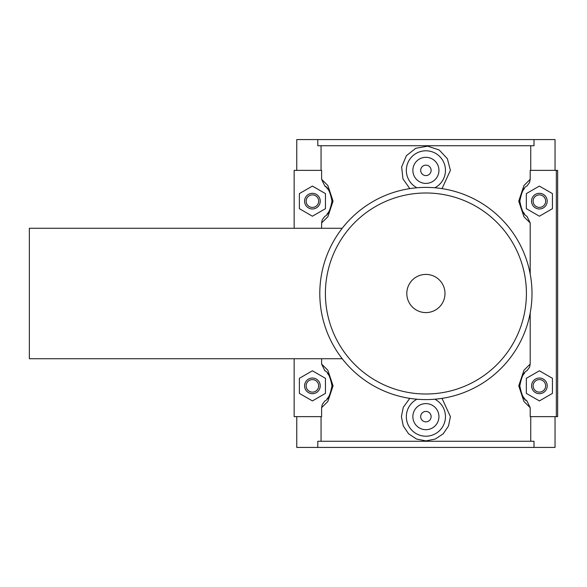 <?xml version="1.0" encoding="UTF-8"?>
<svg xmlns="http://www.w3.org/2000/svg" width="587" height="587" viewBox="0 0 587 587"><rect width="100%" height="100%" fill="white"/><g stroke="black" fill="none" stroke-linecap="round" stroke-linejoin="round"><path stroke-width="0.88" d="M534.009 139.574L317.794 139.574L317.794 145.73L534.009 145.73L534.009 139.574L555.038 139.574L555.038 170.362M530.743 170.362L530.743 145.73M534.009 447.426L317.794 447.426L317.794 441.27L534.009 441.27L534.009 447.426L555.038 447.426L555.038 416.638M321.06 441.27L321.06 416.638M296.758 416.638L296.758 447.426L317.794 447.426M321.06 170.362L321.06 145.73M294.153 228.277L294.153 170.362L321.61 170.362L321.61 179.336L324.831 186.02A19.569 19.569 0 0 1 326.027 187.092M324.831 186.02C327.854 186.996 330.239 192.037 331.985 201.143C330.239 210.249 327.854 215.297 324.831 216.273L322.226 219.824L321.61 222.957L327.854 216.764L333.056 201.143L327.862 185.536L321.61 179.336M321.61 222.957L321.61 228.277M321.61 358.723L321.61 364.043L324.831 370.727A19.569 19.569 0 0 1 325.191 371.035M324.831 370.727C327.854 371.71 330.239 376.751 331.985 385.85C330.239 394.963 327.854 400.004 324.831 400.98L322.226 404.531L321.61 407.664L327.854 401.471L333.056 385.85L327.862 370.25L321.61 364.043M321.61 407.664L321.61 416.638L294.153 416.638L294.153 358.723M530.743 441.27L530.743 416.638M556.344 416.638L557.65 416.638L557.65 170.362L556.344 170.362L556.344 416.638L530.193 416.638L530.193 407.664L526.972 400.98A19.569 19.569 0 0 1 525.776 399.908M526.972 400.98C523.949 400.004 521.564 394.963 519.818 385.857C521.564 376.751 523.949 371.703 526.972 370.727L529.569 367.176L530.193 364.043L523.949 370.236L518.747 385.857L523.942 401.464L530.193 407.664M530.193 364.043L530.193 312.959M530.193 274.041L530.193 222.957L526.972 216.273C523.949 215.297 521.564 210.249 519.818 201.143C521.564 192.037 523.949 186.996 526.972 186.02L529.569 182.469L530.193 179.336L523.942 185.536L518.739 201.143L523.949 216.764L530.193 222.957M530.193 179.336L530.193 170.362L556.344 170.362M409.792 188.632L402.931 178.8L401.655 166.891L406.395 155.687L415.765 148.276L427.622 146.163L439.193 149.986L447.36 158.659L450.405 170.362L442.011 188.632M442.011 398.368L450.405 416.638L448.519 425.986L443.178 433.844L435.246 439.061L425.898 440.896L416.557 439.061L408.625 433.844L403.284 425.986L401.398 416.638L403.284 407.297L409.792 398.368M327.304 373.163A19.569 19.569 0 0 1 328.969 375.423M330.246 377.808A19.569 19.569 0 0 1 330.826 379.239M331.912 384.169A19.569 19.569 0 0 1 331.948 387.038M331.699 389.174A19.569 19.569 0 0 1 330.628 393.011M328.889 396.408A19.569 19.569 0 0 1 327.025 398.867M326.805 187.891A19.569 19.569 0 0 1 328.705 190.305M331.948 200.006A19.569 19.569 0 0 1 331.956 202.126M331.655 204.702A19.569 19.569 0 0 1 330.723 208.055M328.881 211.709A19.569 19.569 0 0 1 327.04 214.145M317.794 139.574L296.758 139.574L296.758 170.362M325.462 393.385L312.416 400.914L299.37 393.385L299.37 378.322L312.416 370.793L325.462 378.322L325.462 393.385M325.462 208.678L312.416 216.207L299.37 208.678L299.37 193.615L312.416 186.086L325.462 193.615L325.462 208.678M524.771 214.16A19.569 19.569 0 0 1 522.914 211.702M521.175 208.304A19.569 19.569 0 0 1 520.104 204.467M519.855 202.324A19.569 19.569 0 0 1 519.891 199.455M520.97 194.532A19.569 19.569 0 0 1 521.557 193.094M522.834 190.716A19.569 19.569 0 0 1 524.499 188.449M524.998 399.109A19.569 19.569 0 0 1 523.098 396.695M519.855 386.994A19.569 19.569 0 0 1 519.847 384.874M520.148 382.298A19.569 19.569 0 0 1 521.08 378.945M522.922 375.291A19.569 19.569 0 0 1 524.763 372.855M526.341 393.385L539.387 400.914L552.433 393.385L552.433 378.322L539.387 370.793L526.341 378.322L526.341 393.385M526.341 208.678L539.387 216.207L552.433 208.678L552.433 193.615L539.387 186.086L526.341 193.615L526.341 208.678M431.122 416.638A5.217 5.217 0 0 1 423.293 421.158A5.217 5.217 0 0 1 423.293 412.118A5.217 5.217 0 0 1 431.122 416.638M438.944 416.638A13.046 13.046 0 0 1 419.382 427.938A13.046 13.046 0 0 1 419.382 405.346A13.046 13.046 0 0 1 438.944 416.638M416.99 399.219A19.569 19.569 0 0 0 425.898 436.207A19.569 19.569 0 0 0 434.813 399.219M431.122 170.362A5.217 5.217 0 0 1 423.293 174.882A5.217 5.217 0 0 1 423.293 165.842A5.217 5.217 0 0 1 431.122 170.362M438.944 170.362A13.046 13.046 0 0 1 419.382 181.654A13.046 13.046 0 0 1 419.382 159.062A13.046 13.046 0 0 1 438.944 170.362M416.99 187.781A19.569 19.569 0 0 1 425.898 150.793A19.569 19.569 0 0 1 434.813 187.781M312.416 193.321A7.829 7.829 0 0 1 320.238 201.143A7.829 7.829 0 0 1 312.416 208.972A7.829 7.829 0 0 1 304.587 201.143A7.829 7.829 0 0 1 312.416 193.321M304.587 385.857A7.829 7.829 0 0 1 316.327 379.077A7.829 7.829 0 0 1 316.327 392.63A7.829 7.829 0 0 1 304.587 385.857M306.15 201.143A6.259 6.259 0 0 0 315.542 206.565A6.259 6.259 0 0 0 315.542 195.72A6.259 6.259 0 0 0 306.15 201.143M306.15 385.857A6.259 6.259 0 0 0 315.542 391.28A6.259 6.259 0 0 0 315.542 380.435A6.259 6.259 0 0 0 306.15 385.857M547.216 201.143A7.829 7.829 0 0 0 539.387 193.321A7.829 7.829 0 0 0 531.558 201.143A7.829 7.829 0 0 0 539.387 208.972A7.829 7.829 0 0 0 547.216 201.143M545.646 201.143A6.259 6.259 0 0 1 536.254 206.565A6.259 6.259 0 0 1 536.254 195.72A6.259 6.259 0 0 1 545.646 201.143M545.646 385.857A6.259 6.259 0 0 1 536.254 391.28A6.259 6.259 0 0 1 536.254 380.435A6.259 6.259 0 0 1 545.646 385.857M547.216 385.857A7.829 7.829 0 0 0 535.476 379.077A7.829 7.829 0 0 0 535.476 392.63A7.829 7.829 0 0 0 547.216 385.857M342.221 228.277L29.35 228.277L29.35 358.723L342.221 358.723M425.898 399.593A106.093 106.093 0 0 0 517.785 240.45A106.093 106.093 0 0 0 334.018 240.45A106.093 106.093 0 0 0 425.898 399.593A106.093 106.093 0 0 0 517.785 240.45A106.093 106.093 0 0 0 334.018 240.45A106.093 106.093 0 0 0 425.898 399.593M425.898 312.6A19.1 19.1 0 0 0 442.437 283.954A19.1 19.1 0 0 0 409.359 283.954A19.1 19.1 0 0 0 425.898 312.6M425.898 192.991A100.509 100.509 0 0 0 325.396 293.5A100.509 100.509 0 0 0 425.898 394.009A100.509 100.509 0 0 0 526.407 293.5A100.509 100.509 0 0 0 425.898 192.991"/></g></svg>
